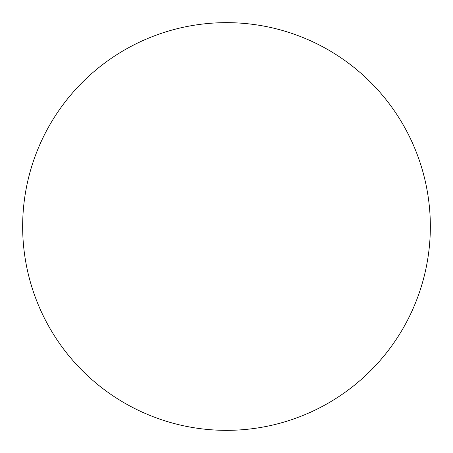 <?xml version="1.0" encoding="UTF-8"?>
<svg xmlns="http://www.w3.org/2000/svg" width="453" height="453" viewBox="0 0 453 453"><rect width="100%" height="100%" fill="white"/><g stroke="black" fill="none" stroke-linecap="round" stroke-linejoin="round"><path stroke-width="0.68" d="M226.5 22.65A203.85 203.85 0 0 1 430.35 226.5A203.85 203.85 0 0 1 226.5 430.35A203.85 203.85 0 0 1 22.65 226.5A203.85 203.85 0 0 1 226.5 22.65M22.65 226.5A203.85 203.85 0 0 0 226.5 430.35A203.85 203.85 0 0 0 430.35 226.5A203.85 203.85 0 0 0 226.5 22.65A203.85 203.85 0 0 0 22.65 226.5"/></g></svg>

